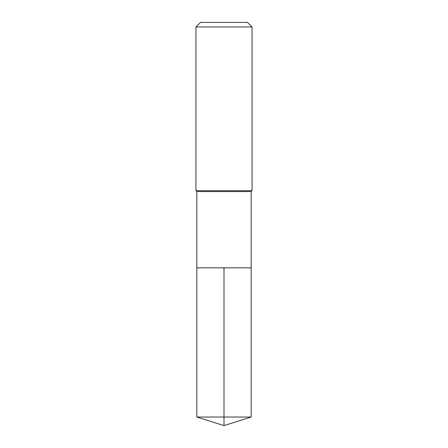 <?xml version="1.0" encoding="UTF-8"?>
<svg xmlns="http://www.w3.org/2000/svg" width="448" height="448" viewBox="0 0 448 448"><rect width="100%" height="100%" fill="white"/><g stroke="black" fill="none" stroke-linecap="round" stroke-linejoin="round"><path stroke-width="0.67" d="M196.829 267.826L196.829 191.57L251.171 191.57L251.171 267.826L196.829 267.826L224 267.826L224 417.032L224 267.826L251.171 267.826L251.171 417.032L196.829 417.032L196.829 267.826L196.829 417.032L224 425.6L224 417.032L224 425.6L196.829 417.032M251.171 191.57L252.05 190.691L195.95 190.691L196.829 191.57M252.05 26.958L247.492 22.4L200.508 22.4L195.95 26.958L252.05 26.958L252.05 190.691M195.95 26.958L195.95 190.691M224 425.6L251.171 417.032"/></g></svg>
